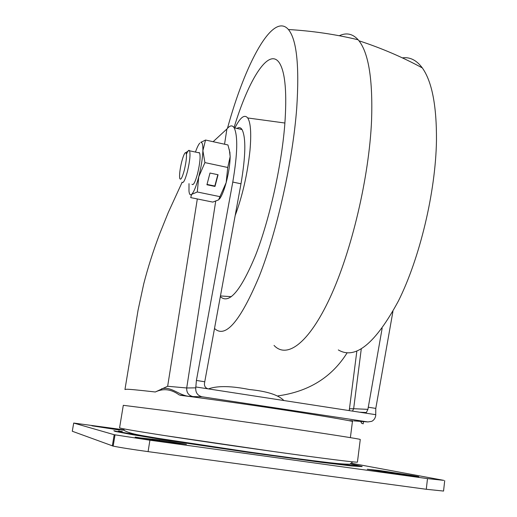 <?xml version="1.0" encoding="UTF-8"?>
<svg xmlns="http://www.w3.org/2000/svg" width="517" height="517" viewBox="0 0 517 517"><rect width="100%" height="100%" fill="white"/><g stroke="black" fill="none" stroke-linecap="round" stroke-linejoin="round"><path stroke-width="0.78" d="M129.412 433.776C128.436 433.446 129.043 433.343 131.247 433.472M351.049 463.962L362.126 466.45L338.48 464.26L246.984 451.955L148.541 437.143L121.165 432.458L113.824 430.674M113.824 430.687L115.039 431.359L132.358 434.668L169.046 440.6L246.958 452.168L320.734 462.25L351.411 465.94L362.107 466.599M412.76 476.131L412.824 475.595L386.231 471.504L378.864 470.438L378.78 471.097M106.735 428.134L106.819 427.63L91.897 425.808L119.427 430.028M159.514 441.104L159.688 440.019L135.17 437.317M132.688 433.789L133.793 434.364M351.922 464.305L350.629 464.066M133.412 434.487C130.019 433.757 129.237 433.408 131.079 433.433M443.547 491.06L426.279 489.276L148.088 451.625C131.997 449.415 120.358 447.573 113.165 446.113L72.29 431.249L73.705 423.055L123.938 429.814M159.688 440.019L186.43 444.245L167.954 442.222L135.202 437.104M112.325 445.932L114.186 434.707L73.705 423.055M148.088 451.625L149.911 440.206L114.186 434.707M149.911 440.206L427.501 478.613L426.279 489.276M352.077 463.381L443.76 480.358L427.501 478.613M106.819 427.63L123.977 430.209M412.824 475.595L418.841 476.719L399.428 474.283L367.316 469.255L378.864 470.438M272.75 451.412L164.781 435.592C134.847 430.932 119.782 428.341 119.582 427.817L123.298 405.315L168.652 411.041L276.246 426.376C327.293 433.866 360.782 439.127 360.278 439.469L357.434 462.095C357.809 462.786 324.049 458.598 272.75 451.412M161.627 388.765C171.463 386.412 178.1 394.755 188.278 396.268L179.212 394.936C171.282 389.146 163.314 388.157 155.313 391.989L167.65 386.27L197.32 198.948M180.381 395.298C208.306 398.885 246.829 404.32 278.947 409.199C313.25 414.421 337.73 418.466 352.381 421.323L349.356 420.644L350.907 420.676M347.088 352.878C331.811 377.274 308.759 391.608 277.933 395.886M352.762 421.2L352.381 421.323M360.743 421.4L361.473 423.145L361.099 421.426M392.939 311.389L375.794 408.404L375.717 415.526C375.31 418.188 373.991 420.121 371.768 421.329L367.91 421.943L202.095 396.785C197.597 395.615 195.478 392.636 195.743 387.84L196.408 380.447L204.751 381.772L204.422 383.969C204.448 386.613 205.779 388.261 208.429 388.907L195.872 386.974M382.141 328.36L367.917 409.348L353.647 408.714L361.273 348.917M349.35 409.574L349.705 408.773L353.647 408.714L352.491 411.105M204.751 381.772L240.987 183.793C245.711 155.804 246.066 137.729 242.059 129.573C240.696 127.46 238.996 127.079 236.967 128.429M213.133 141.703L226.911 128.972C229.91 125.321 232.327 124.927 234.169 127.802C237.994 135.932 237.529 154.021 232.779 182.068L196.408 380.447M375.814 414.699L364.356 412.934L366.346 412.547L367.917 409.348M349.001 410.569L349.705 408.773M364.356 412.934L208.429 388.907M182.1 182.333L168.277 212.493L159.708 233.768C153.271 250.777 147.94 267.489 143.726 283.898L138.052 310.265L124.959 389.501M184.349 170.054C182.152 178.003 180.607 180.737 179.703 178.255C179.276 174.707 179.935 169.246 181.674 161.879C183.341 155.565 184.737 152.457 185.868 152.567C187.025 154.699 186.514 160.529 184.349 170.054M186.437 154.195C187.593 151.345 188.518 150.072 189.228 150.376L189.577 150.796C190.534 154.389 189.817 161.298 187.432 171.521C185.092 180.116 183.289 183.671 182.016 182.191M198.541 152.735L199.148 152.496M198.444 152.709L199.607 152.961C200.648 156.567 199.969 163.462 197.565 173.654C195.193 182.217 193.332 185.752 191.981 184.259M219.951 196.647L226.162 182.624L227.751 167.482L204.913 162.596L198.728 176.872C196.195 186.372 193.836 192.201 191.639 194.366L190.708 197.604L212.771 202.095L218.594 199.879L219.951 196.647L197.294 191.988L191.639 194.366C190.23 195.491 189.345 194.405 188.976 191.116L189.002 183.638M206.923 184.763L214.982 186.437L218.077 174.746L209.992 173.04L206.923 184.763M204.913 162.596L202.884 150.699C202.567 158.37 201.184 167.094 198.728 176.872L197.294 191.988M227.751 167.482L230.162 156.612L229.826 152.218L227.945 144.96L205.533 140.036L200.829 142.401C202.321 142.149 203.007 144.922 202.884 150.699L205.533 140.036M219.408 199.097C221.651 196.305 223.906 190.818 226.162 182.624C228.676 172.93 230.013 164.264 230.162 156.612L229.322 149.639M195.458 152.069C197.035 147.539 198.483 144.547 199.814 143.093M207.013 184.414L214.82 186.036L217.825 174.694M214.82 186.036L214.982 186.437M220.332 296.635C228.992 304.681 240.728 290.916 255.553 255.346C269.363 220.074 281.474 166.325 284.777 124.694C287 93.784 285.371 73.466 279.904 63.74C269.473 45.619 248.69 79.036 234.046 127.602M235.177 215.55C242.544 195.652 247.481 173.919 249.989 150.344C251.443 133.405 250.687 122.613 247.714 117.96C244.463 114.05 240.192 117.385 234.892 127.964M338.331 349.931C355.282 360.019 375.323 343.689 398.439 300.946C419.765 258.274 435.65 192.072 436.464 140.585C436.691 105.72 431.979 81.499 422.311 67.908C416.56 60.159 409.916 56.818 402.388 57.878M274.036 345.421C286.683 358.966 308.552 343.986 330.066 297.611C351.528 251.456 369.157 177.176 371.568 120.416C372.899 79.935 368.699 53.393 358.972 40.785L358.152 39.79C352.665 33.728 346.377 32.384 339.281 35.744M214.51 328.45C225.328 338.822 240.256 321.412 259.288 276.207C277.08 231.067 292.771 161.181 296.739 107.917C299.466 65.698 296.7 39.563 288.428 29.527C272.821 11.432 245.148 63.669 227.461 128.339M152.625 440.103L152.786 439.107M158.926 434.681C200.111 441.182 276.647 452.201 317.877 457.571M122.342 431.359C117.966 430.997 116.965 431.126 119.33 431.76L139.984 435.605L183.845 442.565L271.212 455.277L339.811 464.272L357.415 465.92C358.126 465.714 355.877 465.093 350.662 464.059M386.231 471.504L386.141 472.234M115.032 434.862L113.165 446.113M112.738 428.483L112.648 429.045M363.47 421.607L363.186 423.856L361.473 423.145M155.313 391.989C137.496 389.96 127.841 389.062 126.342 389.288L124.952 389.527M368.182 407.215L375.794 408.404M232.779 182.068L240.987 183.793M226.911 128.972L224.552 144.211M215.692 201.287L186.708 387.976L195.743 387.84M202.095 396.785L192.828 396.571C188.524 395.421 186.488 392.558 186.708 387.976L167.65 386.27M353.777 420.87L367.91 421.943M352.853 420.806L349.356 420.644M188.278 396.268L192.828 396.571M124.054 428.903L123.996 430.306C130.387 434.073 141.445 435.463 158.532 438.384L247.397 451.768C279.91 456.382 309.857 460.408 329.788 462.728C338.893 463.762 345.608 464.247 349.912 464.182L352.704 461.836M350.384 437.641L352.413 421.71M444.71 480.648L443.547 491.085M283.891 400.539C278.372 394.898 266.856 391.227 249.356 389.527C231.448 385.947 218.019 385.669 209.068 388.681L208.629 388.939M356.846 351.127L349.376 409.399M359.509 412.191L366.346 412.547M349.227 410.601L349.33 409.722M242.059 129.573L234.169 127.802M189.577 150.796L199.607 152.961M185.868 152.567L189.228 150.376M200.829 142.401L201.184 141.988M230.007 152.825L229.826 152.218M288.428 29.527C312.19 30.91 335.43 34.329 358.152 39.79M358.972 40.785C381.249 48.062 402.362 57.103 422.311 67.908M247.714 117.96L284.906 123.027M231.351 296.668L220.462 295.944"/></g></svg>
